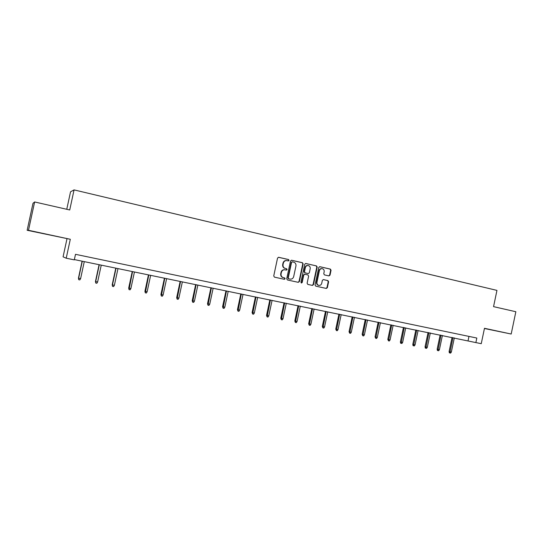 <?xml version="1.0" encoding="UTF-8"?>
<svg xmlns="http://www.w3.org/2000/svg" width="543" height="543" viewBox="0 0 543 543"><rect width="100%" height="100%" fill="white"/><g stroke="black" fill="none" stroke-linecap="round" stroke-linejoin="round"><path stroke-width="0.81" d="M289.059 260.389L288.557 259.547L278.688 257.294L277.548 258.074L273.74 275.946L274.466 277.147L284.356 279.299L285.15 278.749L284.647 277.921L283.378 277.636C281.62 277.052 280.853 275.783 281.077 273.821L281.396 272.335C281.926 270.563 283.066 269.715 284.803 269.79L286.365 270.122L287.104 269.566L286.602 268.731L285.333 268.446C283.575 267.855 282.808 266.579 283.039 264.617L283.351 263.131C283.874 261.387 284.994 260.538 286.704 260.592L288.326 260.945L289.059 260.389M288.136 260.905L288.7 260.348L288.204 259.513L278.41 257.28M284.138 279.251L284.803 278.688L284.301 277.86L283.378 277.636M286.141 270.075L286.752 269.518L286.249 268.683L285.333 268.446M484.444 328.434L496.641 330.979L484.458 328.393M46.277 234.196L37.243 232.329L46.277 234.196M328.929 275.912L330.022 275.145L331.054 270.265L330.375 269.097L319.786 266.681L318.768 267.461L315.049 284.973L315.741 286.141L326.323 288.442L327.368 287.661L328.617 281.763L327.931 280.602L323.384 279.591L322.345 280.378L321.727 283.31C321.28 284.783 320.35 285.482 318.924 285.408C317.417 284.994 316.759 283.941 316.942 282.258L319.386 270.74C319.813 269.294 320.723 268.595 322.114 268.642C323.662 269.043 324.341 270.095 324.164 271.819L323.757 273.733L324.442 274.901L328.929 275.912M27.15 230.273L32.987 203.326L34.63 201.962L28.494 230.293L27.15 230.273L70.305 239.28L66.219 258.21L74.296 259.873L75.497 254.321L476.829 338.045L475.872 342.585L481.247 343.692L484.478 328.291L511.187 334.033L515.85 311.73L493.553 306.639L496.954 290.39L74.065 189.894L70.536 191.822L66.762 209.293M34.63 201.962L69.728 209.965L74.065 189.894M70.305 239.28L28.494 230.293M303.137 263.905L302.437 262.717L291.625 260.246L290.491 261.027L286.718 278.783L287.43 279.971L298.27 282.333L299.39 281.552L303.137 263.905L302.064 262.676L291.347 260.233M305.845 263.498L316.501 265.927L317.193 267.108L313.474 284.627L312.422 285.414L307.813 284.41L307.114 283.236L308.628 276.109L307.929 274.928L304.827 274.242L303.775 275.029L302.2 282.469L301.453 283.025L300.924 282.19L304.732 264.265L305.648 263.477M484.431 328.495L511.187 334.033M66.972 238.825L63.076 256.839L66.219 258.21M74.364 259.581L475.872 342.585M468.962 336.402L468.059 340.732M286.704 260.592L286.351 260.552C284.641 260.497 283.527 261.346 283.005 263.09L283.351 263.131M284.98 268.398C283.222 267.808 282.462 266.532 282.686 264.577L283.005 263.09M284.641 269.769L284.451 269.742C282.713 269.667 281.579 270.516 281.05 272.287L281.396 272.335M283.025 277.582C281.267 276.998 280.507 275.722 280.731 273.767L281.05 272.287M298.059 282.285L299.023 281.484L302.77 263.864M292.344 261.862L291.55 262.405L288.238 277.982L288.74 278.81L290.261 279.136C292.005 279.231 293.152 278.383 293.688 276.597L295.949 265.975C296.173 264.034 295.419 262.758 293.682 262.16L292.344 261.862M292.202 261.841L291.55 262.405M290.145 279.116L288.387 278.749L287.885 277.921L291.197 262.364M305.573 263.477L316.501 265.927M312.15 285.353L313.094 284.559L316.813 267.061L316.121 265.887M304.766 274.235L303.408 274.975L301.827 282.408L302.2 282.469M301.256 282.964L301.827 282.408M310.202 268.71C310.379 266.973 309.68 265.907 308.112 265.507C306.7 265.466 305.784 266.165 305.349 267.618L304.487 271.704L305.186 272.885L308.295 273.577L309.334 272.79L310.202 268.71M308.112 265.507L307.732 265.466C306.327 265.418 305.41 266.124 304.983 267.57L305.349 267.618M307.976 273.529L304.813 272.83L304.114 271.649L304.983 267.57M322.114 268.642L321.721 268.595C320.336 268.547 319.427 269.247 318.999 270.685L319.386 270.74M318.829 285.387L318.544 285.34C317.037 284.926 316.372 283.874 316.555 282.19L318.999 270.685M326.031 288.381L326.974 287.593L328.223 281.702L327.538 280.541L323.241 279.584M328.766 275.871L329.621 275.091L330.653 270.217L329.974 269.05L319.596 266.681M80.608 278.647L79.828 279.916L78.728 279.699L78.443 278.138L80.608 278.647L84.28 261.624M78.728 279.699L78.626 278.254L82.305 261.217M78.443 278.138L82.102 261.176M97.618 282.014L96.844 283.276L95.758 283.059L95.453 281.505L97.618 282.014L101.256 265.127M95.758 283.059L95.67 281.627L99.315 264.726M95.453 281.505L99.077 264.679M114.369 285.333L113.596 286.582L112.53 286.371L112.197 284.824L114.369 285.333L117.98 268.575M112.53 286.371L112.455 284.953L116.059 268.181M112.197 284.824L115.788 268.12M130.87 288.598L130.096 289.84L129.044 289.629L128.684 288.089L130.87 288.598L134.447 271.968M129.044 289.629L132.56 271.581M128.684 288.089L132.248 271.514M147.119 291.815L146.338 293.044L145.307 292.84L144.927 291.306L147.119 291.815L150.662 275.308M145.307 292.84L148.802 274.928M144.927 291.306L148.456 274.853M163.124 294.985L162.35 296.206L161.325 296.003L160.925 294.476L163.124 294.985L166.633 278.6M161.325 296.003L164.8 278.226M160.925 294.476L164.427 278.145M178.885 298.107L178.118 299.315L177.113 299.118L176.685 297.598L178.885 298.107L182.373 281.844M177.113 299.118L180.568 281.471M176.685 297.598L180.154 281.389M194.421 301.189L193.647 302.383L192.663 302.186L192.215 300.673L194.421 301.189L197.876 285.041M192.663 302.186L196.098 284.675M192.215 300.673L195.656 284.586M209.727 304.216L208.953 305.404L207.983 305.214L207.514 303.707L209.727 304.216L213.155 288.19M207.983 305.214L211.397 287.831M207.514 303.707L210.928 287.729M224.809 307.202L224.042 308.383L223.078 308.193L222.589 306.693L224.809 307.202L228.203 291.292M223.078 308.193L226.479 290.939M222.589 306.693L225.976 290.831M239.673 310.148L238.906 311.315L237.963 311.132L237.454 309.632L239.673 310.148L243.04 294.354M237.963 311.132L241.343 294.001M237.454 309.632L240.814 293.892M254.328 313.046L253.561 314.207L252.624 314.024L252.101 312.537L254.328 313.046L257.667 297.367M252.624 314.024L255.991 297.021M252.101 312.537L255.434 296.906M268.771 315.911L268.004 317.058L267.088 316.881L266.538 315.395L268.771 315.911L272.084 300.34M267.088 316.881L270.428 299.994M266.538 315.395L269.844 299.879M283.012 318.727L282.245 319.875L281.342 319.691L280.779 318.218L283.012 318.727L286.297 303.265M281.342 319.691L284.668 302.933M280.779 318.218L284.057 302.804M297.048 321.51L296.288 322.644L295.392 322.467L294.815 320.994L297.048 321.51L300.306 306.157M295.392 322.467L298.704 305.824M294.815 320.994L298.066 305.695M310.895 324.252L310.128 325.379L309.252 325.203L308.655 323.737L310.895 324.252L314.125 309.001M309.252 325.203L312.544 308.675M308.655 323.737L311.879 308.539M324.544 326.954L323.784 328.074L322.915 327.897L322.304 326.445L324.544 326.954L327.755 311.811M322.915 327.897L326.187 311.492M322.304 326.445L325.501 311.349M338.004 329.621L337.251 330.728L336.395 330.558L335.764 329.112L338.004 329.621L341.194 314.58M336.395 330.558L339.653 314.261M335.764 329.112L338.941 314.119M351.287 332.255L350.534 333.354L349.685 333.185L349.047 331.739L351.287 332.255L354.45 317.316M349.685 333.185L352.93 317.003M349.047 331.739L352.197 316.847M364.387 334.848L363.634 335.941L362.799 335.771L362.147 334.332L364.387 334.848L367.523 320.01M362.799 335.771L366.023 319.698M362.147 334.332L365.269 319.542M377.31 337.407L376.557 338.493L375.736 338.33L375.064 336.898L377.31 337.407L380.426 322.671M375.736 338.33L378.946 322.366M375.064 336.898L378.172 322.203M390.064 339.932L389.311 341.004L388.496 340.848L387.817 339.423L390.064 339.932L393.152 325.291M388.496 340.848L391.693 324.992M387.817 339.423L390.892 324.829M402.641 342.423L401.895 343.488L401.094 343.332L400.646 343.203L400.395 341.914L402.641 342.423L405.709 327.877M401.094 343.332L404.27 327.585M400.395 341.914L403.456 327.415M415.056 344.88L414.309 345.939L413.522 345.782L413.06 345.66L412.809 344.371L415.056 344.88L418.103 330.436M413.522 345.782L416.678 330.144M412.809 344.371L415.843 329.968M427.307 347.31L426.567 348.362L425.787 348.206L425.318 348.077L425.06 346.801L427.307 347.31L430.327 332.954M425.787 348.206L428.929 332.662M425.06 346.801L428.074 332.492M439.402 349.706L438.663 350.751L437.889 350.595L437.414 350.466L437.156 349.19L439.402 349.706L442.402 335.445M437.889 350.595L441.018 335.16M437.156 349.19L440.142 334.977M451.342 352.068L450.595 353.106L449.835 352.957L449.346 352.821L449.095 351.559L451.342 352.068L454.315 337.895M449.835 352.957L452.95 337.617M449.095 351.559L452.061 337.434M288.204 259.513L288.557 259.547M284.301 277.86L284.647 277.921M286.249 268.683L286.602 268.731M282.686 264.577L283.039 264.617M280.731 273.767L281.077 273.821M299.023 281.484L299.39 281.552M302.064 262.676L302.437 262.717M287.885 277.921L288.238 277.982M288.387 278.749L288.74 278.81M289.718 279.041L290.077 279.102M316.813 267.061L317.193 267.108M313.094 284.559L313.474 284.627M303.408 274.975L303.775 275.029M304.114 271.649L304.487 271.704M304.813 272.83L305.186 272.885M307.847 273.509L308.22 273.563M316.555 282.19L316.942 282.258M327.538 280.541L327.931 280.602M328.223 281.702L328.617 281.763M326.974 287.593L327.368 287.661M329.974 269.05L330.375 269.097M330.653 270.217L331.054 270.265M329.621 275.091L330.022 275.145M284.451 269.742L284.803 269.79M291.924 261.807L292.283 261.848M304.453 274.188L304.827 274.242M307.915 273.523L308.295 273.577"/></g></svg>
